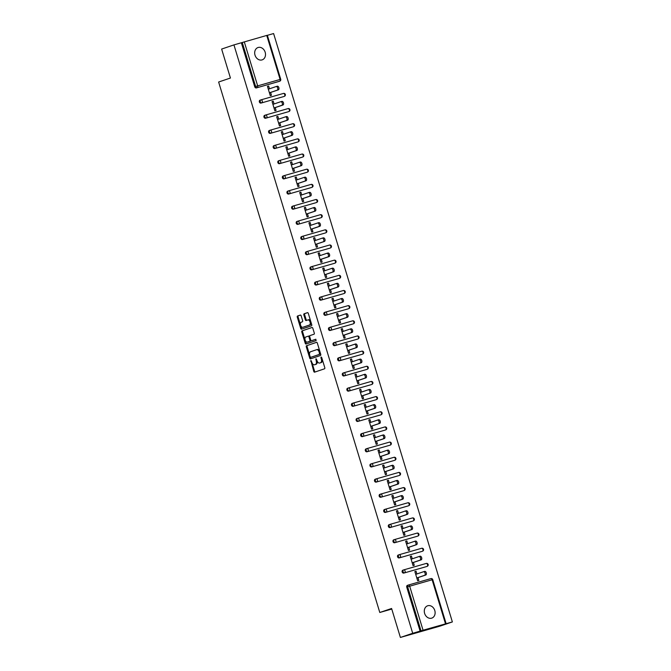 <?xml version="1.0" encoding="UTF-8"?>
<svg xmlns="http://www.w3.org/2000/svg" width="671" height="671" viewBox="0 0 671 671"><rect width="100%" height="100%" fill="white"/><g stroke="black" fill="none" stroke-linecap="round" stroke-linejoin="round"><path stroke-width="1.01" d="M310.866 360.461L313.76 371.39A0.998 0.579 -106 0 0 314.582 372.162A0.998 0.579 -106 0 0 314.598 372.162L324.529 368.798A0.998 0.579 -106 0 0 324.789 367.658L321.711 357.526L321.132 356.98L320.939 357.786L321.342 359.094A3.187 1.862 -106 0 1 320.503 362.743L319.673 363.028A3.187 1.862 -106 0 1 319.622 363.045A3.187 1.862 -106 0 1 316.98 360.57L316.007 358.717L316.209 360.83A3.187 1.862 -106 0 1 315.37 364.479L314.54 364.764A3.187 1.862 -106 0 1 314.489 364.781A3.187 1.862 -106 0 1 311.847 362.306L310.866 360.461M255.014 55.148A6.5 5.276 71.3 0 0 262.176 59.862A6.5 5.276 71.3 0 0 265.171 52.246A6.5 5.276 71.3 0 0 258.008 47.54A6.5 5.276 71.3 0 0 255.014 55.148M424.626 613.403A6.5 5.276 71.3 0 0 431.788 618.117A6.5 5.276 71.3 0 0 434.783 610.501A6.5 5.276 71.3 0 0 427.62 605.796A6.5 5.276 71.3 0 0 424.626 613.403M301.17 315.84A0.998 0.579 -106 0 0 300.348 315.068A0.998 0.579 -106 0 0 300.331 315.076L297.547 316.016A0.998 0.579 -106 0 0 297.278 317.157L300.7 328.421A0.998 0.579 -106 0 0 301.531 329.193A0.998 0.579 -106 0 0 301.547 329.184L311.47 325.821A0.998 0.579 -106 0 0 311.738 324.68L308.316 313.424A0.998 0.579 -106 0 0 307.486 312.652L304.106 313.793A0.998 0.579 -106 0 0 303.846 314.934L305.313 319.757A0.998 0.579 -106 0 0 306.135 320.528L307.821 319.958A2.667 1.56 -106 0 1 307.863 319.941A2.667 1.56 -106 0 1 310.077 322.046A2.667 1.56 -106 0 1 309.373 325.058L302.831 327.272A2.667 1.56 -106 0 1 302.789 327.289A2.667 1.56 -106 0 1 300.574 325.183A2.667 1.56 -106 0 1 301.279 322.172L302.369 321.803A0.998 0.579 -106 0 0 302.638 320.663L301.17 315.84M445.502 623.804L432.124 579.778L409.679 586.202L423.057 630.228L452.371 621.933L440.059 626.102L400.394 637.45L391.596 608.488L379.794 612.48L218.629 82.021L230.43 78.029L221.631 49.067L233.944 44.898L412.707 633.281L421.019 630.857L407.649 586.831L406.743 587.133L420.121 631.159M400.394 637.45L412.707 633.281M306.555 345.691A0.998 0.579 -106 0 0 306.295 346.832L309.717 358.088A0.998 0.579 -106 0 0 310.539 358.859L320.486 355.487A0.998 0.579 -106 0 0 320.746 354.347L317.324 343.091A0.998 0.579 -106 0 0 316.502 342.319L307.352 345.464A0.998 0.579 -106 0 0 307.092 346.605L309.666 355.068M312.149 327.473L302.847 330.627A0.998 0.579 -106 0 0 302.579 331.768L306.001 343.024L305.213 343.25L301.791 331.994A0.998 0.579 -106 0 1 302.051 330.853L311.981 327.49A0.998 0.579 -106 0 1 311.998 327.49L311.981 327.49M315.882 339.258L312.342 340.457A0.998 0.579 -106 0 1 312.325 340.465A0.998 0.579 -106 0 0 312.325 340.465L311.529 340.692A0.998 0.579 -106 0 1 310.707 339.92L309.734 336.725A0.998 0.579 -106 0 1 309.994 335.584L314.02 334.217A0.998 0.579 -106 0 0 314.288 333.076L312.82 328.262A0.998 0.579 -106 0 0 311.998 327.49M311.529 340.692A0.998 0.579 -106 0 0 311.545 340.683L315.739 339.266L316.142 340.6L306.051 344.022A0.998 0.579 -106 0 1 306.035 344.022A0.998 0.579 -106 0 1 305.213 343.25M379.794 612.48L391.772 609.058M423.057 630.228L421.019 630.857M233.944 44.898L267.352 35.261L280.73 79.295L280.117 79.446L266.739 35.42M267.377 35.328L273.6 33.55L452.371 621.933M417.999 577.63L418.855 580.449L417.664 580.784L414.863 571.558L416.054 571.214L414.879 571.608M416.892 573.973L416.054 571.214M278.91 81.468A1.527 1.241 -108.7 0 1 278.817 81.493L256.364 87.918A1.527 1.241 -108.7 0 1 254.737 86.802L255.634 86.5L242.256 42.474M241.359 42.776L254.737 86.802M406.743 587.133A1.527 1.241 -108.7 0 1 407.49 585.338L408.303 585.062M283.514 96.624A1.527 1.241 -108.7 0 1 283.422 96.658L260.977 103.082A1.527 1.241 -108.7 0 1 260.088 100.164L260.893 99.895M288.119 111.789A1.527 1.241 -108.7 0 1 288.027 111.822L265.582 118.247A1.527 1.241 -108.7 0 1 264.693 115.328L265.506 115.051M292.724 126.953A1.527 1.241 -108.7 0 1 292.64 126.978L270.187 133.403A1.527 1.241 -108.7 0 1 269.297 130.493L270.111 130.216M297.337 142.109A1.527 1.241 -108.7 0 1 297.245 142.143L274.791 148.568A1.527 1.241 -108.7 0 1 273.911 145.649L274.716 145.381M301.942 157.274A1.527 1.241 -108.7 0 1 301.849 157.308L279.396 163.724A1.527 1.241 -108.7 0 1 278.515 160.814L279.321 160.537M306.546 172.439A1.527 1.241 -108.7 0 1 306.454 172.464L284.009 178.889A1.527 1.241 -108.7 0 1 283.12 175.97L283.925 175.701M311.151 187.595A1.527 1.241 -108.7 0 1 311.059 187.628L288.614 194.053A1.527 1.241 -108.7 0 1 287.725 191.134L288.538 190.858M315.756 202.759A1.527 1.241 -108.7 0 1 315.672 202.793L293.219 209.209A1.527 1.241 -108.7 0 1 292.33 206.299L293.143 206.022M320.369 217.924A1.527 1.241 -108.7 0 1 320.277 217.949L297.823 224.374A1.527 1.241 -108.7 0 1 296.943 221.455L297.748 221.187M324.974 233.08A1.527 1.241 -108.7 0 1 324.881 233.114L302.428 239.539A1.527 1.241 -108.7 0 1 301.547 236.62L302.353 236.343M329.578 248.245A1.527 1.241 -108.7 0 1 329.486 248.27L307.041 254.695A1.527 1.241 -108.7 0 1 306.152 251.784L306.957 251.508M334.183 263.401A1.527 1.241 -108.7 0 1 334.091 263.435L311.646 269.859A1.527 1.241 -108.7 0 1 310.757 266.941L311.57 266.672M338.788 278.566A1.527 1.241 -108.7 0 1 338.704 278.599L316.251 285.024A1.527 1.241 -108.7 0 1 315.362 282.105L316.175 281.828M343.401 293.73A1.527 1.241 -108.7 0 1 343.309 293.755L320.855 300.18A1.527 1.241 -108.7 0 1 319.975 297.27L320.78 296.993M348.006 308.886A1.527 1.241 -108.7 0 1 347.913 308.92L325.46 315.345A1.527 1.241 -108.7 0 1 324.579 312.426L325.385 312.158M352.611 324.051A1.527 1.241 -108.7 0 1 352.518 324.085L330.073 330.501A1.527 1.241 -108.7 0 1 329.184 327.591L329.989 327.314M357.215 339.216A1.527 1.241 -108.7 0 1 357.123 339.241L334.678 345.666A1.527 1.241 -108.7 0 1 333.789 342.747L334.603 342.478M361.82 354.372A1.527 1.241 -108.7 0 1 361.736 354.405L339.283 360.83A1.527 1.241 -108.7 0 1 338.394 357.911L339.207 357.635M366.433 369.536A1.527 1.241 -108.7 0 1 366.341 369.57L343.887 375.986A1.527 1.241 -108.7 0 1 343.007 373.076L343.812 372.799M371.038 384.701A1.527 1.241 -108.7 0 1 370.946 384.726L348.492 391.151A1.527 1.241 -108.7 0 1 347.612 388.232L348.417 387.964M375.643 399.857A1.527 1.241 -108.7 0 1 375.55 399.891L353.105 406.316A1.527 1.241 -108.7 0 1 352.216 403.397L353.021 403.12M380.247 415.022A1.527 1.241 -108.7 0 1 380.155 415.047L357.71 421.472A1.527 1.241 -108.7 0 1 356.821 418.561L357.635 418.285M384.852 430.178A1.527 1.241 -108.7 0 1 384.768 430.212L362.315 436.636A1.527 1.241 -108.7 0 1 361.426 433.718L362.239 433.449M389.465 445.343A1.527 1.241 -108.7 0 1 389.373 445.376L366.92 451.801A1.527 1.241 -108.7 0 1 366.039 448.882L366.844 448.605M394.07 460.507A1.527 1.241 -108.7 0 1 393.978 460.532L371.524 466.957A1.527 1.241 -108.7 0 1 370.644 464.047L371.449 463.77M398.675 475.664A1.527 1.241 -108.7 0 1 398.582 475.697L376.137 482.122A1.527 1.241 -108.7 0 1 375.248 479.203L376.054 478.935M403.279 490.828A1.527 1.241 -108.7 0 1 403.187 490.862L380.742 497.278A1.527 1.241 -108.7 0 1 379.853 494.368L380.667 494.091M407.884 505.993A1.527 1.241 -108.7 0 1 407.8 506.018L385.347 512.443A1.527 1.241 -108.7 0 1 384.458 509.524L385.271 509.255M412.497 521.149A1.527 1.241 -108.7 0 1 412.405 521.182L389.952 527.607A1.527 1.241 -108.7 0 1 389.071 524.688L389.876 524.412M417.102 536.314A1.527 1.241 -108.7 0 1 417.01 536.347L394.556 542.764A1.527 1.241 -108.7 0 1 393.676 539.853L394.481 539.576M421.707 551.478A1.527 1.241 -108.7 0 1 421.614 551.503L399.17 557.928A1.527 1.241 -108.7 0 1 398.28 555.009L399.086 554.741M426.311 566.634A1.527 1.241 -108.7 0 1 426.219 566.668L403.774 573.093A1.527 1.241 -108.7 0 1 402.885 570.174L403.699 569.897M412.279 558.817L411.44 556.049L410.258 556.393L413.059 565.628L414.25 565.284L413.395 562.466M407.674 543.653L406.836 540.893L405.645 541.229L408.454 550.463L409.645 550.128L408.79 547.31M403.07 528.488L402.231 525.728L401.04 526.072L403.85 535.307L405.032 534.963L404.177 532.145M398.465 513.332L397.626 510.564L396.435 510.908L399.237 520.142L400.428 519.799L399.572 516.98M393.86 498.167L393.021 495.408L391.83 495.743L394.632 504.978L395.823 504.642L394.967 501.824M389.247 483.011L388.408 480.243L387.226 480.587L390.027 489.822L391.218 489.478L390.363 486.66M384.642 467.846L383.804 465.087L382.613 465.422L385.422 474.657L386.613 474.313L385.758 471.495M380.038 452.682L379.199 449.922L378.008 450.266L380.818 459.492L382 459.157L381.145 456.339M375.433 437.526L374.594 434.758L373.403 435.102L376.205 444.336L377.396 443.992L376.54 441.174M370.828 422.361L369.989 419.601L368.798 419.937L371.6 429.172L372.791 428.828L371.935 426.01M366.215 407.196L365.376 404.437L364.194 404.781L366.995 414.007L368.186 413.671L367.331 410.853M361.61 392.04L360.772 389.272L359.581 389.616L362.39 398.851L363.581 398.507L362.726 395.689M357.006 376.876L356.167 374.116L354.976 374.452L357.786 383.686L358.968 383.351L358.113 380.532M352.401 361.711L351.562 358.951L350.371 359.295L353.172 368.53L354.363 368.186L353.508 365.368M347.796 346.555L346.957 343.795L345.766 344.131L348.568 353.365L349.759 353.021L348.903 350.203M343.183 331.39L342.344 328.631L341.162 328.966L343.963 338.201L345.154 337.865L344.298 335.047M338.578 316.234L337.739 313.466L336.548 313.81L339.358 323.045L340.549 322.701L339.694 319.882M333.973 301.069L333.135 298.31L331.944 298.645L334.754 307.88L335.936 307.536L335.081 304.718M329.369 285.905L328.53 283.145L327.339 283.489L330.14 292.715L331.331 292.38L330.476 289.562M324.764 270.749L323.925 267.981L322.734 268.325L325.536 277.559L326.727 277.215L325.871 274.397M320.151 255.584L319.312 252.824L318.129 253.16L320.931 262.395L322.122 262.051L321.266 259.232M315.546 240.419L314.707 237.66L313.516 238.004L316.326 247.23L317.517 246.894L316.662 244.076M310.941 225.263L310.103 222.495L308.912 222.839L311.721 232.074L312.904 231.73L312.049 228.912M306.337 210.098L305.498 207.339L304.307 207.674L307.108 216.909L308.299 216.574L307.444 213.755M301.732 194.934L300.893 192.174L299.702 192.518L302.504 201.753L303.695 201.409L302.839 198.591M297.119 179.778L296.28 177.018L295.089 177.354L297.899 186.588L299.09 186.244L298.234 183.426M292.514 164.613L291.675 161.854L290.484 162.189L293.294 171.424L294.485 171.088L293.63 168.27M287.909 149.457L287.071 146.689L285.88 147.033L288.689 156.268L289.872 155.924L289.016 153.105M283.305 134.292L282.466 131.533L281.275 131.868L284.076 141.103L285.267 140.759L284.412 137.941M278.7 119.128L277.861 116.368L276.67 116.712L279.471 125.938L280.663 125.603L279.807 122.785M274.087 103.971L273.248 101.204L272.057 101.547L274.867 110.782L276.058 110.438L275.202 107.62M269.482 88.807L268.643 86.047L267.452 86.383L270.262 95.617L271.453 95.282L270.598 92.455M411.44 556.049L410.275 556.452M406.836 540.893L405.661 541.287M402.231 525.728L401.057 526.123M397.626 510.564L396.452 510.967M393.021 495.408L391.847 495.802M388.408 480.243L387.242 480.646M383.804 465.087L382.629 465.481M379.199 449.922L378.025 450.316M374.594 434.758L373.42 435.16M369.989 419.601L368.815 419.996M365.376 404.437L364.21 404.831M360.772 389.272L359.597 389.675M356.167 374.116L354.993 374.51M351.562 358.951L350.388 359.346M346.957 343.795L345.783 344.189M342.344 328.631L341.178 329.025M337.739 313.466L336.565 313.869M333.135 298.31L331.96 298.704M328.53 283.145L327.356 283.539M323.925 267.981L322.751 268.383M319.312 252.824L318.146 253.219M314.707 237.66L313.533 238.054M310.103 222.495L308.928 222.898M305.498 207.339L304.324 207.733M300.893 192.174L299.719 192.569M296.28 177.018L295.114 177.412M291.675 161.854L290.501 162.248M287.071 146.689L285.896 147.092M282.466 131.533L281.292 131.927M277.861 116.368L276.687 116.762M273.248 101.204L272.082 101.606M268.643 86.047L267.469 86.442M315.236 364.563A3.187 1.862 -106 0 0 315.286 364.554A3.187 1.862 -106 0 0 315.336 364.538L314.54 364.764M317.056 360.813A3.187 1.862 -106 0 1 316.167 364.252L315.336 364.538M320.369 362.826A3.187 1.862 -106 0 0 320.419 362.818A3.187 1.862 -106 0 0 320.47 362.801L319.673 363.028M322.214 359.186A3.187 1.862 -106 0 1 321.292 362.516L320.47 362.801M311.956 362.617L314.556 371.164A0.998 0.579 -106 0 0 315.227 371.952M316.653 342.311L307.352 345.464M310.22 356.922L310.505 357.861A0.998 0.579 -106 0 0 311.185 358.641M310.17 356.771L310.757 357.316L319.471 354.363L319.237 352.183A3.187 1.862 -106 0 0 316.595 349.708A3.187 1.862 -106 0 0 316.544 349.725L310.589 351.738A3.187 1.862 -106 0 0 309.75 355.395L310.17 356.771M311.529 357.089L320.268 354.137L320.486 353.483M319.924 351.638A3.187 1.862 -106 0 0 317.391 349.482A3.187 1.862 -106 0 0 317.341 349.499L316.645 349.692M305.817 336.993A2.667 1.56 -106 0 0 305.104 340.012A2.667 1.56 -106 0 0 307.326 342.109A2.667 1.56 -106 0 0 307.368 342.101L309.675 341.321A0.998 0.579 -106 0 0 309.935 340.18L308.962 336.985A0.998 0.579 -106 0 0 308.14 336.213A0.998 0.579 -106 0 0 308.123 336.213L305.817 336.993M308.081 341.9A2.667 1.56 -106 0 0 308.123 341.883A2.667 1.56 -106 0 0 308.165 341.875L307.368 342.101M310.757 340.054A0.998 0.579 -106 0 1 310.463 341.094L308.165 341.875M309.708 336.616A0.998 0.579 -106 0 0 308.928 335.986A0.998 0.579 -106 0 0 308.912 335.986L308.928 335.986M306.001 343.024A0.998 0.579 -106 0 0 306.681 343.804M303.544 327.071A2.667 1.56 -106 0 0 303.586 327.062A2.667 1.56 -106 0 0 303.627 327.045L302.831 327.272M310.941 322.072A2.667 1.56 -106 0 1 310.161 324.831L303.627 327.045M310.765 321.493A2.667 1.56 -106 0 0 308.652 319.715A2.667 1.56 -106 0 0 308.61 319.731L307.905 319.933M307.637 312.644L304.902 313.567A0.998 0.579 -106 0 0 304.642 314.707L306.102 319.53A0.998 0.579 -106 0 0 306.781 320.31M300.683 325.51L301.497 328.186A0.998 0.579 -106 0 0 302.168 328.975M300.491 315.06L298.335 315.789A0.998 0.579 -106 0 0 298.075 316.93L300.507 324.932M423.56 571.717L424.693 571.398A1.879 1.099 74 0 1 424.718 571.39A1.879 1.099 74 0 1 426.286 572.866A1.879 1.099 74 0 1 425.783 574.997L416.825 578.025M425.783 574.997L424.592 575.332A1.879 1.099 -106 0 0 425.095 573.21A1.879 1.099 -106 0 0 423.527 571.726A1.879 1.099 -106 0 0 423.502 571.734L415.718 574.376M424.592 575.332L416.808 577.966M418.956 556.561L420.088 556.234A1.879 1.099 74 0 1 420.113 556.225A1.879 1.099 74 0 1 421.673 557.71A1.879 1.099 74 0 1 421.178 559.832L412.22 562.868M421.178 559.832L419.987 560.176A1.879 1.099 -106 0 0 420.491 558.046A1.879 1.099 -106 0 0 418.922 556.569A1.879 1.099 -106 0 0 418.897 556.578L411.113 559.211M419.987 560.176L412.204 562.81M414.342 541.396L415.475 541.078A1.879 1.099 74 0 1 415.508 541.061A1.879 1.099 74 0 1 417.068 542.545A1.879 1.099 74 0 1 416.574 544.667L407.616 547.704M416.574 544.667L415.383 545.011A1.879 1.099 -106 0 0 415.877 542.889A1.879 1.099 -106 0 0 414.317 541.405A1.879 1.099 -106 0 0 414.284 541.413L406.5 544.047M415.383 545.011L407.599 547.645M411.96 529.511L410.769 529.847A1.879 1.099 -106 0 0 411.273 527.725A1.879 1.099 -106 0 0 409.713 526.24L410.87 525.913A1.879 1.099 74 0 1 410.904 525.905A1.879 1.099 74 0 1 412.464 527.381A1.879 1.099 74 0 1 411.96 529.511L403.011 532.539M410.904 525.905L409.713 526.24A1.879 1.099 -106 0 0 409.679 526.257L401.895 528.891M410.769 529.847L402.986 532.48M407.356 514.347L406.165 514.691A1.879 1.099 -106 0 0 406.668 512.56A1.879 1.099 -106 0 0 405.108 511.084L406.265 510.748A1.879 1.099 74 0 1 406.29 510.74A1.879 1.099 74 0 1 407.859 512.225A1.879 1.099 74 0 1 407.356 514.347L398.398 517.383M406.29 510.74L405.108 511.084A1.879 1.099 -106 0 0 405.074 511.092L397.291 513.726M406.165 514.691L398.381 517.324M400.528 495.911L401.661 495.592A1.879 1.099 74 0 1 401.686 495.584A1.879 1.099 74 0 1 403.254 497.06A1.879 1.099 74 0 1 402.751 499.182L393.793 502.218M402.751 499.182L401.56 499.526A1.879 1.099 -106 0 0 402.063 497.404A1.879 1.099 -106 0 0 400.495 495.919A1.879 1.099 -106 0 0 400.47 495.928L392.686 498.561M401.56 499.526L393.776 502.16M395.924 480.755L397.047 480.428A1.879 1.099 74 0 1 397.081 480.419A1.879 1.099 74 0 1 398.641 481.895A1.879 1.099 74 0 1 398.146 484.026L389.188 487.054M398.146 484.026L396.955 484.361A1.879 1.099 -106 0 0 397.458 482.239A1.879 1.099 -106 0 0 395.89 480.763A1.879 1.099 -106 0 0 395.865 480.772L388.081 483.405M396.955 484.361L389.172 487.003M391.31 465.59L392.443 465.263A1.879 1.099 74 0 1 392.476 465.255A1.879 1.099 74 0 1 394.036 466.739A1.879 1.099 74 0 1 393.541 468.861L384.584 471.898M393.541 468.861L392.35 469.205A1.879 1.099 -106 0 0 392.845 467.075A1.879 1.099 -106 0 0 391.285 465.599A1.879 1.099 -106 0 0 391.252 465.607L383.468 468.241M392.35 469.205L384.567 471.839M386.706 450.426L387.838 450.107A1.879 1.099 74 0 1 387.872 450.098A1.879 1.099 74 0 1 389.432 451.575A1.879 1.099 74 0 1 388.928 453.697L379.979 456.733M388.928 453.697L387.737 454.041A1.879 1.099 -106 0 0 388.241 451.918A1.879 1.099 -106 0 0 386.681 450.434A1.879 1.099 -106 0 0 386.647 450.442L378.863 453.084M387.737 454.041L379.954 456.674M384.324 438.54L383.133 438.876A1.879 1.099 -106 0 0 383.636 436.754A1.879 1.099 -106 0 0 382.076 435.278L383.233 434.942A1.879 1.099 74 0 1 383.258 434.934A1.879 1.099 74 0 1 384.827 436.418A1.879 1.099 74 0 1 384.324 438.54L375.366 441.568M383.258 434.934L382.076 435.278A1.879 1.099 -106 0 0 382.042 435.286L374.259 437.92M383.133 438.876L375.349 441.518M377.496 420.105L378.629 419.778A1.879 1.099 74 0 1 378.654 419.769A1.879 1.099 74 0 1 380.222 421.254A1.879 1.099 74 0 1 379.719 423.376L370.761 426.412M379.719 423.376L378.528 423.72A1.879 1.099 -106 0 0 379.031 421.589A1.879 1.099 -106 0 0 377.463 420.113A1.879 1.099 -106 0 0 377.438 420.121L369.654 422.755M378.528 423.72L370.744 426.353M372.891 404.94L374.015 404.621A1.879 1.099 74 0 1 374.049 404.613A1.879 1.099 74 0 1 375.609 406.089A1.879 1.099 74 0 1 375.114 408.22L366.156 411.248M375.114 408.22L373.923 408.555A1.879 1.099 -106 0 0 374.426 406.433A1.879 1.099 -106 0 0 372.858 404.949A1.879 1.099 -106 0 0 372.833 404.957L365.049 407.599M373.923 408.555L366.14 411.189M368.278 389.784L369.411 389.457A1.879 1.099 74 0 1 369.444 389.448A1.879 1.099 74 0 1 371.004 390.933A1.879 1.099 74 0 1 370.509 393.055L361.552 396.091M370.509 393.055L369.318 393.399A1.879 1.099 -106 0 0 369.813 391.268A1.879 1.099 -106 0 0 368.253 389.792A1.879 1.099 -106 0 0 368.22 389.801L360.436 392.434M369.318 393.399L361.535 396.033M363.674 374.619L364.806 374.301A1.879 1.099 74 0 1 364.839 374.284A1.879 1.099 74 0 1 366.4 375.768A1.879 1.099 74 0 1 365.896 377.89L356.947 380.927M365.896 377.89L364.705 378.234A1.879 1.099 -106 0 0 365.209 376.112A1.879 1.099 -106 0 0 363.648 374.628A1.879 1.099 -106 0 0 363.615 374.636L355.831 377.27M364.705 378.234L356.922 380.868M359.069 359.463L360.201 359.136A1.879 1.099 74 0 1 360.226 359.128A1.879 1.099 74 0 1 361.795 360.604A1.879 1.099 74 0 1 361.292 362.734L352.334 365.762M361.292 362.734L360.101 363.07A1.879 1.099 -106 0 0 360.604 360.948A1.879 1.099 -106 0 0 359.044 359.463A1.879 1.099 -106 0 0 359.01 359.48L351.227 362.114M360.101 363.07L352.317 365.703M354.464 344.298L355.596 343.971A1.879 1.099 74 0 1 355.622 343.963A1.879 1.099 74 0 1 357.19 345.448A1.879 1.099 74 0 1 356.687 347.57L347.729 350.606M356.687 347.57L355.496 347.913A1.879 1.099 -106 0 0 355.999 345.783A1.879 1.099 -106 0 0 354.431 344.307A1.879 1.099 -106 0 0 354.405 344.315L346.622 346.949M355.496 347.913L347.712 350.547M352.082 332.405L350.891 332.749A1.879 1.099 -106 0 0 351.394 330.627A1.879 1.099 -106 0 0 349.826 329.142L350.983 328.815A1.879 1.099 74 0 1 351.017 328.807A1.879 1.099 74 0 1 352.577 330.283A1.879 1.099 74 0 1 352.082 332.405L343.124 335.441M351.017 328.807L349.826 329.142A1.879 1.099 -106 0 0 349.801 329.151L342.017 331.784M350.891 332.749L343.107 335.383M347.477 317.249L346.286 317.584A1.879 1.099 -106 0 0 346.781 315.462A1.879 1.099 -106 0 0 345.221 313.986L346.379 313.651A1.879 1.099 74 0 1 346.412 313.642A1.879 1.099 74 0 1 347.972 315.118A1.879 1.099 74 0 1 347.477 317.249L338.519 320.277M346.412 313.642L345.221 313.986A1.879 1.099 -106 0 0 345.188 313.994L337.404 316.628M346.286 317.584L338.503 320.226M340.642 298.813L341.774 298.486A1.879 1.099 74 0 1 341.807 298.478A1.879 1.099 74 0 1 343.367 299.962A1.879 1.099 74 0 1 342.864 302.084L333.915 305.12M342.864 302.084L341.673 302.428A1.879 1.099 -106 0 0 342.176 300.298A1.879 1.099 -106 0 0 340.616 298.821A1.879 1.099 -106 0 0 340.583 298.83L332.799 301.464M341.673 302.428L333.89 305.062M336.037 283.648L337.169 283.33A1.879 1.099 74 0 1 337.194 283.321A1.879 1.099 74 0 1 338.763 284.798A1.879 1.099 74 0 1 338.259 286.92L329.302 289.956M338.259 286.92L337.068 287.263A1.879 1.099 -106 0 0 337.572 285.141A1.879 1.099 -106 0 0 336.003 283.657A1.879 1.099 -106 0 0 335.978 283.665L328.194 286.307M337.068 287.263L329.285 289.897M331.432 268.492L332.564 268.165A1.879 1.099 74 0 1 332.59 268.157A1.879 1.099 74 0 1 334.158 269.641A1.879 1.099 74 0 1 333.655 271.763L324.697 274.791M333.655 271.763L332.464 272.099A1.879 1.099 -106 0 0 332.967 269.977A1.879 1.099 -106 0 0 331.399 268.501A1.879 1.099 -106 0 0 331.373 268.509L323.59 271.143M332.464 272.099L324.68 274.741M326.827 253.328L327.951 253.001A1.879 1.099 74 0 1 327.985 252.992A1.879 1.099 74 0 1 329.545 254.477A1.879 1.099 74 0 1 329.05 256.599L320.092 259.635M329.05 256.599L327.859 256.943A1.879 1.099 -106 0 0 328.362 254.812A1.879 1.099 -106 0 0 326.794 253.336A1.879 1.099 -106 0 0 326.769 253.344L318.985 255.978M327.859 256.943L320.075 259.576M324.445 241.443L323.254 241.778A1.879 1.099 -106 0 0 323.749 239.656A1.879 1.099 -106 0 0 322.189 238.171L323.347 237.844A1.879 1.099 74 0 1 323.38 237.836A1.879 1.099 74 0 1 324.94 239.312A1.879 1.099 74 0 1 324.445 241.443L315.487 244.47M323.38 237.836L322.189 238.171A1.879 1.099 -106 0 0 322.155 238.18L314.372 240.822M323.254 241.778L315.471 244.412M319.832 226.278L318.641 226.622A1.879 1.099 -106 0 0 319.144 224.491A1.879 1.099 -106 0 0 317.584 223.015L318.742 222.68A1.879 1.099 74 0 1 318.775 222.671A1.879 1.099 74 0 1 320.335 224.156A1.879 1.099 74 0 1 319.832 226.278L310.883 229.314M318.775 222.671L317.584 223.015A1.879 1.099 -106 0 0 317.551 223.024L309.767 225.657M318.641 226.622L310.858 229.256M313.005 207.842L314.137 207.524A1.879 1.099 74 0 1 314.162 207.507A1.879 1.099 74 0 1 315.731 208.991A1.879 1.099 74 0 1 315.227 211.113L306.27 214.15M315.227 211.113L314.036 211.457A1.879 1.099 -106 0 0 314.54 209.335A1.879 1.099 -106 0 0 312.971 207.851A1.879 1.099 -106 0 0 312.946 207.859L305.162 210.493M314.036 211.457L306.253 214.091M308.4 192.686L309.532 192.359A1.879 1.099 74 0 1 309.557 192.351A1.879 1.099 74 0 1 311.126 193.827A1.879 1.099 74 0 1 310.623 195.957L301.665 198.985M310.623 195.957L309.432 196.293A1.879 1.099 -106 0 0 309.935 194.171A1.879 1.099 -106 0 0 308.366 192.686A1.879 1.099 -106 0 0 308.341 192.703L300.558 195.336M309.432 196.293L301.648 198.935M303.795 177.521L304.919 177.194A1.879 1.099 74 0 1 304.953 177.186A1.879 1.099 74 0 1 306.513 178.671A1.879 1.099 74 0 1 306.018 180.793L297.06 183.829M306.018 180.793L304.827 181.136A1.879 1.099 -106 0 0 305.33 179.006A1.879 1.099 -106 0 0 303.762 177.53A1.879 1.099 -106 0 0 303.737 177.538L295.953 180.172M304.827 181.136L297.043 183.77M299.182 162.357L300.314 162.038A1.879 1.099 74 0 1 300.348 162.03A1.879 1.099 74 0 1 301.908 163.506A1.879 1.099 74 0 1 301.413 165.628L292.455 168.664M301.413 165.628L300.222 165.972A1.879 1.099 -106 0 0 300.717 163.85A1.879 1.099 -106 0 0 299.157 162.365A1.879 1.099 -106 0 0 299.123 162.374L291.34 165.007M300.222 165.972L292.439 168.606M296.8 150.472L295.609 150.807A1.879 1.099 -106 0 0 296.112 148.685A1.879 1.099 -106 0 0 294.552 147.209L295.71 146.874A1.879 1.099 74 0 1 295.743 146.865A1.879 1.099 74 0 1 297.303 148.341A1.879 1.099 74 0 1 296.8 150.472L287.851 153.5M295.743 146.865L294.552 147.209A1.879 1.099 -106 0 0 294.519 147.217L286.735 149.851M295.609 150.807L287.825 153.449M289.973 132.036L291.105 131.709A1.879 1.099 74 0 1 291.13 131.701A1.879 1.099 74 0 1 292.699 133.185A1.879 1.099 74 0 1 292.195 135.307L283.237 138.343M292.195 135.307L291.004 135.651A1.879 1.099 -106 0 0 291.508 133.521A1.879 1.099 -106 0 0 289.939 132.044A1.879 1.099 -106 0 0 289.914 132.053L282.13 134.686M291.004 135.651L283.221 138.285M285.368 116.871L286.5 116.553A1.879 1.099 74 0 1 286.525 116.544A1.879 1.099 74 0 1 288.094 118.021A1.879 1.099 74 0 1 287.591 120.151L278.633 123.179M287.591 120.151L286.4 120.486A1.879 1.099 -106 0 0 286.903 118.364A1.879 1.099 -106 0 0 285.334 116.88A1.879 1.099 -106 0 0 285.309 116.888L277.526 119.53M286.4 120.486L278.616 123.12M280.763 101.715L281.887 101.388A1.879 1.099 74 0 1 281.921 101.38A1.879 1.099 74 0 1 283.481 102.864A1.879 1.099 74 0 1 282.986 104.986L274.028 108.014M282.986 104.986L281.795 105.322A1.879 1.099 -106 0 0 282.298 103.2A1.879 1.099 -106 0 0 280.73 101.724A1.879 1.099 -106 0 0 280.704 101.732L272.921 104.366M281.795 105.322L274.011 107.964M276.15 86.551L277.282 86.224A1.879 1.099 74 0 1 277.316 86.215A1.879 1.099 74 0 1 278.876 87.7A1.879 1.099 74 0 1 278.381 89.822L269.423 92.858M278.381 89.822L277.19 90.166A1.879 1.099 -106 0 0 277.685 88.035A1.879 1.099 -106 0 0 276.125 86.559A1.879 1.099 -106 0 0 276.091 86.567L268.308 89.201M277.19 90.166L269.406 92.799M311.461 361.032L310.681 361.258M321.728 357.559L320.939 357.786M316.595 359.295L315.806 359.522M446.123 623.653L432.745 579.627L432.124 579.778A1.527 0.889 -106 0 0 430.866 578.603A1.527 0.889 -106 0 0 430.841 578.612L408.438 585.02A1.527 0.889 -106 0 0 408.396 585.028A1.527 1.241 -108.7 0 0 407.649 586.831L409.679 586.202A1.527 0.889 -106 0 0 408.413 585.02A1.527 1.527 0 0 0 408.345 585.045L407.448 585.347M244.286 41.845L257.664 85.871L280.117 79.446A1.527 0.889 74 0 1 279.715 81.191L256.364 87.918M255.634 86.5L257.664 85.871A1.527 0.889 74 0 1 257.27 87.616A1.527 1.241 71.3 0 1 255.634 86.5M426.219 566.668L403.774 573.093M403.036 571.667A1.527 1.241 71.3 0 0 404.672 572.782A1.527 0.889 74 0 0 405.074 571.038A1.527 0.889 -106 0 0 403.808 569.864L426.236 563.447A1.527 0.889 -106 0 0 426.236 563.447L403.808 569.864A1.527 0.889 -106 0 0 403.783 569.872A1.527 1.241 -108.7 0 0 403.036 571.667M427.519 564.621A1.527 0.889 74 0 1 427.125 566.366A1.527 1.241 -108.7 0 0 427.167 566.349A1.527 1.527 0 0 0 428.14 564.462A1.527 1.527 0 0 0 426.261 563.439A1.527 0.889 -106 0 1 427.519 564.621M421.614 551.503L399.17 557.928M399.228 554.691L421.631 548.282A1.527 0.889 -106 0 0 421.631 548.282L399.203 554.699A1.527 0.889 -106 0 0 399.178 554.707A1.527 1.241 -108.7 0 0 398.431 556.502A1.527 1.241 71.3 0 0 400.067 557.626A1.527 0.889 74 0 0 400.47 555.882A1.527 0.889 -106 0 0 399.203 554.699A1.527 1.527 0 0 0 399.136 554.724L398.238 555.026M417.01 536.347L394.556 542.764M394.623 539.534L417.026 533.126A1.527 0.889 -106 0 0 417.026 533.126L394.598 539.543A1.527 0.889 -106 0 0 394.573 539.543A1.527 1.527 0 0 0 394.531 539.559A1.527 1.241 -108.7 0 1 394.573 539.543A1.527 0.889 -106 0 1 395.856 540.717A1.527 0.889 74 0 1 395.462 542.462A1.527 1.241 71.3 0 1 393.827 541.346A1.527 1.241 -108.7 0 1 394.531 539.559L393.625 539.861M412.405 521.182L389.952 527.607M390.019 524.37L412.413 517.962A1.527 0.889 -106 0 1 412.439 517.953L389.994 524.378A1.527 0.889 -106 0 0 389.968 524.387A1.527 1.527 0 0 0 389.918 524.395A1.527 1.241 -108.7 0 1 389.968 524.387A1.527 0.889 -106 0 1 391.252 525.561A1.527 0.889 74 0 1 390.849 527.297A1.527 1.241 71.3 0 1 389.222 526.181A1.527 1.241 -108.7 0 1 389.918 524.395L389.021 524.705M407.8 506.018L385.347 512.443M385.406 509.214L407.809 502.797A1.527 0.889 -106 0 1 407.834 502.789L385.38 509.214A1.527 0.889 -106 0 0 385.364 509.222A1.527 1.527 0 0 0 385.313 509.239A1.527 1.241 -108.7 0 1 385.364 509.222A1.527 0.889 -106 0 1 386.647 510.396A1.527 0.889 74 0 1 386.244 512.141A1.527 1.241 71.3 0 1 384.617 511.025A1.527 1.241 -108.7 0 1 385.313 509.239L384.416 509.541M403.187 490.862L380.742 497.278M380.801 494.049L403.204 487.641A1.527 0.889 -106 0 1 403.229 487.632L380.776 494.057A1.527 0.889 -106 0 0 380.751 494.066A1.527 1.241 -108.7 0 0 380.004 495.861A1.527 1.241 71.3 0 0 381.64 496.976A1.527 0.889 74 0 0 382.042 495.232A1.527 0.889 -106 0 0 380.776 494.057A1.527 1.527 0 0 0 380.709 494.074L379.811 494.384M398.582 475.697L376.137 482.122M376.196 478.884L398.599 472.476A1.527 0.889 -106 0 0 398.599 472.476L376.171 478.893A1.527 0.889 -106 0 0 376.146 478.901A1.527 1.241 -108.7 0 0 375.399 480.696A1.527 1.241 71.3 0 0 377.035 481.82A1.527 0.889 74 0 0 377.438 480.075A1.527 0.889 -106 0 0 376.171 478.893A1.527 1.527 0 0 0 376.104 478.918L375.206 479.22M393.978 460.532L371.524 466.957M371.591 463.728L393.994 457.312A1.527 0.889 -106 0 0 393.994 457.312L371.566 463.728A1.527 0.889 -106 0 0 371.541 463.736A1.527 1.241 -108.7 0 0 370.795 465.54A1.527 1.241 71.3 0 0 372.43 466.655A1.527 0.889 74 0 0 372.824 464.911A1.527 0.889 -106 0 0 371.566 463.728A1.527 1.527 0 0 0 371.499 463.753L370.593 464.055M389.373 445.376L366.92 451.801M366.987 448.563L389.381 442.155A1.527 0.889 -106 0 0 389.381 442.155L366.962 448.572A1.527 0.889 -106 0 0 366.936 448.58A1.527 1.527 0 0 0 366.886 448.589A1.527 1.241 -108.7 0 1 366.936 448.58A1.527 0.889 -106 0 1 368.22 449.746A1.527 0.889 74 0 1 367.817 451.491A1.527 1.241 71.3 0 1 366.19 450.375A1.527 1.241 -108.7 0 1 366.886 448.589L365.989 448.899M384.768 430.212L362.315 436.636M362.374 433.399L384.777 426.991A1.527 0.889 -106 0 1 384.802 426.982L362.348 433.407A1.527 0.889 -106 0 0 362.332 433.416A1.527 1.527 0 0 0 362.281 433.432A1.527 1.241 -108.7 0 1 362.332 433.416A1.527 0.889 -106 0 1 363.615 434.59A1.527 0.889 74 0 1 363.212 436.335A1.527 1.241 71.3 0 1 361.585 435.211A1.527 1.241 -108.7 0 1 362.281 433.432L361.384 433.734M380.155 415.047L357.71 421.472M357.769 418.243L380.172 411.835A1.527 0.889 -106 0 1 380.197 411.826L357.744 418.243A1.527 0.889 -106 0 0 357.718 418.251A1.527 1.527 0 0 0 357.677 418.268A1.527 1.241 -108.7 0 1 357.718 418.251A1.527 0.889 -106 0 1 359.01 419.425A1.527 0.889 74 0 1 358.608 421.17A1.527 1.241 71.3 0 1 356.972 420.054A1.527 1.241 -108.7 0 1 357.677 418.268L356.779 418.57M375.55 399.891L353.105 406.316M353.164 403.078L375.567 396.67A1.527 0.889 -106 0 1 375.592 396.662L353.139 403.086A1.527 0.889 -106 0 0 353.114 403.095A1.527 1.241 -108.7 0 0 352.367 404.89A1.527 1.241 71.3 0 0 354.003 406.005A1.527 0.889 74 0 0 354.405 404.261A1.527 0.889 -106 0 0 353.139 403.086A1.527 1.527 0 0 0 353.072 403.103L352.174 403.414M370.946 384.726L348.492 391.151M348.559 387.913L370.962 381.505A1.527 0.889 -106 0 0 370.962 381.505L348.534 387.922A1.527 0.889 -106 0 0 348.509 387.93A1.527 1.241 -108.7 0 0 347.763 389.725A1.527 1.241 71.3 0 0 349.398 390.849A1.527 0.889 74 0 0 349.792 389.105A1.527 0.889 -106 0 0 348.534 387.922A1.527 1.527 0 0 0 348.467 387.947L347.561 388.249M366.341 369.57L343.887 375.986M343.955 372.757L366.349 366.349A1.527 0.889 -106 0 1 366.374 366.341L343.929 372.766A1.527 0.889 -106 0 0 343.904 372.766A1.527 1.241 -108.7 0 0 343.158 374.569A1.527 1.241 71.3 0 0 344.785 375.685A1.527 0.889 74 0 0 345.188 373.94A1.527 0.889 -106 0 0 343.929 372.766A1.527 1.527 0 0 0 343.854 372.782L342.956 373.084M361.736 354.405L339.283 360.83M339.341 357.593L361.744 351.185A1.527 0.889 -106 0 0 361.744 351.185L339.316 357.601A1.527 0.889 -106 0 0 339.3 357.609A1.527 1.527 0 0 0 339.249 357.618A1.527 1.241 -108.7 0 1 339.3 357.609A1.527 0.889 -106 0 1 340.583 358.784A1.527 0.889 74 0 1 340.18 360.52A1.527 1.241 71.3 0 1 338.553 359.404A1.527 1.241 -108.7 0 1 339.249 357.618L338.352 357.928M357.123 339.241L334.678 345.666M334.737 342.436L357.14 336.02A1.527 0.889 -106 0 1 357.165 336.02L334.712 342.436A1.527 0.889 -106 0 0 334.686 342.445A1.527 1.241 -108.7 0 0 333.94 344.248A1.527 1.241 71.3 0 0 335.575 345.364A1.527 0.889 74 0 0 335.978 343.619A1.527 0.889 -106 0 0 334.712 342.436A1.527 1.527 0 0 0 334.644 342.462L333.747 342.764M352.518 324.085L330.073 330.501M330.132 327.272L352.535 320.864A1.527 0.889 -106 0 1 352.56 320.855L330.107 327.28A1.527 0.889 -106 0 0 330.082 327.289A1.527 1.527 0 0 0 330.04 327.297A1.527 1.241 -108.7 0 1 330.082 327.289A1.527 0.889 -106 0 1 331.373 328.454A1.527 0.889 74 0 1 330.971 330.199A1.527 1.241 71.3 0 1 329.335 329.084A1.527 1.241 -108.7 0 1 330.04 327.297L329.142 327.607M347.913 308.92L325.46 315.345M325.527 312.107L347.93 305.699A1.527 0.889 -106 0 1 347.947 305.691L325.502 312.116A1.527 0.889 -106 0 0 325.477 312.124A1.527 1.241 -108.7 0 0 324.73 313.919A1.527 1.241 71.3 0 0 326.366 315.043A1.527 0.889 74 0 0 326.76 313.298A1.527 0.889 -106 0 0 325.502 312.116A1.527 1.527 0 0 0 325.435 312.141L324.529 312.443M343.309 293.755L320.855 300.18M320.914 296.951L343.317 290.535A1.527 0.889 -106 0 1 343.342 290.535L320.897 296.951A1.527 0.889 -106 0 0 320.872 296.959A1.527 1.241 -108.7 0 0 320.126 298.763A1.527 1.241 71.3 0 0 321.753 299.878A1.527 0.889 74 0 0 322.155 298.134A1.527 0.889 -106 0 0 320.897 296.951A1.527 1.527 0 0 0 320.822 296.976L319.924 297.278M338.704 278.599L316.251 285.024M316.309 281.786L338.712 275.378A1.527 0.889 -106 0 0 338.712 275.378L316.284 281.795A1.527 0.889 -106 0 0 316.267 281.803A1.527 1.241 -108.7 0 0 315.521 283.598A1.527 1.241 71.3 0 0 317.148 284.714A1.527 0.889 74 0 0 317.551 282.969A1.527 0.889 -106 0 0 316.284 281.795A1.527 1.527 0 0 0 316.217 281.812L315.32 282.122M334.091 263.435L311.646 269.859M311.705 266.622L334.108 260.214A1.527 0.889 -106 0 0 334.108 260.214L311.68 266.63A1.527 0.889 -106 0 0 311.654 266.639A1.527 1.241 -108.7 0 0 310.908 268.434A1.527 1.241 71.3 0 0 312.543 269.557A1.527 0.889 74 0 0 312.946 267.813A1.527 0.889 -106 0 0 311.68 266.63A1.527 1.527 0 0 0 311.612 266.655L310.715 266.957M329.486 248.27L307.041 254.695M307.1 251.466L329.503 245.058A1.527 0.889 -106 0 1 329.528 245.049L307.075 251.466A1.527 0.889 -106 0 0 307.05 251.474A1.527 1.527 0 0 0 307.008 251.491A1.527 1.241 -108.7 0 1 307.05 251.474A1.527 0.889 -106 0 1 308.341 252.648A1.527 0.889 74 0 1 307.939 254.393A1.527 1.241 71.3 0 1 306.303 253.277A1.527 1.241 -108.7 0 1 307.008 251.491L306.11 251.793M324.881 233.114L302.428 239.539M302.495 236.301L324.898 229.893A1.527 0.889 -106 0 1 324.915 229.885L302.47 236.309A1.527 0.889 -106 0 0 302.445 236.318A1.527 1.527 0 0 0 302.403 236.326A1.527 1.241 -108.7 0 1 302.445 236.318A1.527 0.889 -106 0 1 303.728 237.484A1.527 0.889 74 0 1 303.334 239.228A1.527 1.241 71.3 0 1 301.698 238.113A1.527 1.241 -108.7 0 1 302.403 236.326L301.497 236.637M320.277 217.949L297.823 224.374M297.882 221.136L320.285 214.728A1.527 0.889 -106 0 1 320.31 214.72L297.865 221.145A1.527 0.889 -106 0 0 297.84 221.153A1.527 1.241 -108.7 0 0 297.094 222.948A1.527 1.241 71.3 0 0 298.721 224.072A1.527 0.889 74 0 0 299.123 222.327A1.527 0.889 -106 0 0 297.865 221.145A1.527 1.527 0 0 0 297.79 221.17L296.892 221.472M315.672 202.793L293.219 209.209M293.277 205.98L315.68 199.572A1.527 0.889 -106 0 1 315.705 199.564L293.252 205.989A1.527 0.889 -106 0 0 293.235 205.989A1.527 1.241 -108.7 0 0 292.489 207.792A1.527 1.241 71.3 0 0 294.116 208.907A1.527 0.889 74 0 0 294.519 207.163A1.527 0.889 -106 0 0 293.252 205.989A1.527 1.527 0 0 0 293.185 206.005L292.288 206.307M311.059 187.628L288.614 194.053M288.673 190.816L311.076 184.408A1.527 0.889 -106 0 0 311.076 184.408L288.647 190.824A1.527 0.889 -106 0 0 288.622 190.832A1.527 1.241 -108.7 0 0 287.876 192.627A1.527 1.241 71.3 0 0 289.511 193.743A1.527 0.889 74 0 0 289.914 192.007A1.527 0.889 -106 0 0 288.647 190.824A1.527 1.527 0 0 0 288.58 190.849L287.683 191.151M306.454 172.464L284.009 178.889M284.068 175.659L306.471 169.243A1.527 0.889 -106 0 0 306.471 169.243L284.043 175.659A1.527 0.889 -106 0 0 284.018 175.668A1.527 1.241 -108.7 0 0 283.271 177.471A1.527 1.241 71.3 0 0 284.907 178.587A1.527 0.889 74 0 0 285.301 176.842A1.527 0.889 -106 0 0 284.043 175.659A1.527 1.527 0 0 0 283.976 175.685L283.078 175.987M301.849 157.308L279.396 163.724M279.463 160.495L301.866 154.087A1.527 0.889 -106 0 0 301.866 154.087L279.438 160.503A1.527 0.889 -106 0 0 279.413 160.512A1.527 1.527 0 0 0 279.371 160.52A1.527 1.241 -108.7 0 1 279.413 160.512A1.527 0.889 -106 0 1 280.696 161.677A1.527 0.889 74 0 1 280.302 163.422A1.527 1.241 71.3 0 1 278.666 162.307A1.527 1.241 -108.7 0 1 279.371 160.52L278.465 160.83M297.245 142.143L274.791 148.568M274.85 145.33L297.253 138.922A1.527 0.889 -106 0 1 297.278 138.914L274.833 145.339A1.527 0.889 -106 0 0 274.808 145.347A1.527 1.527 0 0 0 274.758 145.364A1.527 1.241 -108.7 0 1 274.808 145.347A1.527 0.889 -106 0 1 276.091 146.521A1.527 0.889 74 0 1 275.689 148.266A1.527 1.241 71.3 0 1 274.062 147.142A1.527 1.241 -108.7 0 1 274.758 145.364L273.86 145.666M292.64 126.978L270.187 133.403M270.245 130.174L292.648 123.758A1.527 0.889 -106 0 1 292.673 123.758L270.22 130.174A1.527 0.889 -106 0 0 270.203 130.182A1.527 1.527 0 0 0 270.153 130.199A1.527 1.241 -108.7 0 1 270.203 130.182A1.527 0.889 -106 0 1 271.487 131.357A1.527 0.889 74 0 1 271.084 133.101A1.527 1.241 71.3 0 1 269.457 131.986A1.527 1.241 -108.7 0 1 270.153 130.199L269.256 130.501M288.027 111.822L265.582 118.247M265.641 115.009L288.044 108.601A1.527 0.889 -106 0 1 288.069 108.593L265.615 115.018A1.527 0.889 -106 0 0 265.59 115.026A1.527 1.241 -108.7 0 0 264.844 116.821A1.527 1.241 71.3 0 0 266.479 117.937A1.527 0.889 74 0 0 266.882 116.192A1.527 0.889 -106 0 0 265.615 115.018A1.527 1.527 0 0 0 265.548 115.035L264.651 115.345M283.422 96.658L260.977 103.082M261.036 99.845L283.439 93.437A1.527 0.889 -106 0 0 283.439 93.437L261.011 99.853A1.527 0.889 -106 0 0 260.985 99.862A1.527 1.241 -108.7 0 0 260.239 101.657A1.527 1.241 71.3 0 0 261.875 102.78A1.527 0.889 74 0 0 262.269 101.036A1.527 0.889 -106 0 0 261.011 99.853A1.527 1.527 0 0 0 260.944 99.878L260.046 100.18M278.817 81.493L279.715 81.191A1.527 1.241 -108.7 0 0 279.765 81.174A1.527 1.527 0 0 0 280.73 79.295M422.915 549.457A1.527 0.889 74 0 1 422.512 551.201A1.527 1.241 -108.7 0 0 422.562 551.185A1.527 1.527 0 0 0 423.527 549.297A1.527 1.527 0 0 0 421.656 548.274A1.527 0.889 -106 0 1 422.915 549.457M418.31 534.292A1.527 0.889 74 0 1 417.907 536.037A1.527 1.241 -108.7 0 0 417.958 536.028A1.527 1.527 0 0 0 418.922 534.141A1.527 1.527 0 0 0 417.043 533.118A1.527 0.889 -106 0 1 418.31 534.292M413.705 519.136A1.527 0.889 74 0 1 413.302 520.881A1.527 1.241 -108.7 0 0 413.344 520.864A1.527 1.527 0 0 0 414.317 518.977A1.527 1.527 0 0 0 412.439 517.953A1.527 0.889 -106 0 1 413.705 519.136M409.092 503.971A1.527 0.889 74 0 1 408.698 505.716A1.527 1.241 -108.7 0 0 408.74 505.699A1.527 1.527 0 0 0 409.713 503.812A1.527 1.527 0 0 0 407.834 502.789A1.527 0.889 -106 0 1 409.092 503.971M404.487 488.815A1.527 0.889 74 0 1 404.093 490.551A1.527 1.241 -108.7 0 0 404.135 490.543A1.527 1.527 0 0 0 405.108 488.656A1.527 1.527 0 0 0 403.229 487.632A1.527 0.889 -106 0 1 404.487 488.815M399.882 473.651A1.527 0.889 74 0 1 399.48 475.395A1.527 1.241 -108.7 0 0 399.53 475.378A1.527 1.527 0 0 0 400.495 473.491A1.527 1.527 0 0 0 398.624 472.468A1.527 0.889 -106 0 1 399.882 473.651M395.278 458.486A1.527 0.889 74 0 1 394.875 460.231A1.527 1.241 -108.7 0 0 394.925 460.214A1.527 1.527 0 0 0 395.89 458.327A1.527 1.527 0 0 0 394.011 457.312A1.527 0.889 -106 0 1 395.278 458.486M390.673 443.33A1.527 0.889 74 0 1 390.27 445.066A1.527 1.241 -108.7 0 0 390.312 445.058A1.527 1.527 0 0 0 391.285 443.17A1.527 1.527 0 0 0 389.406 442.147A1.527 0.889 -106 0 1 390.673 443.33M386.06 428.165A1.527 0.889 74 0 1 385.666 429.91A1.527 1.241 -108.7 0 0 385.708 429.893A1.527 1.527 0 0 0 386.681 428.006A1.527 1.527 0 0 0 384.802 426.982A1.527 0.889 -106 0 1 386.06 428.165M381.455 413A1.527 0.889 74 0 1 381.061 414.745A1.527 1.241 -108.7 0 0 381.103 414.728A1.527 1.527 0 0 0 382.076 412.85A1.527 1.527 0 0 0 380.197 411.826A1.527 0.889 -106 0 1 381.455 413M376.85 397.844A1.527 0.889 74 0 1 376.448 399.589A1.527 1.241 -108.7 0 0 376.498 399.572A1.527 1.527 0 0 0 377.463 397.685A1.527 1.527 0 0 0 375.592 396.662A1.527 0.889 -106 0 1 376.85 397.844M372.246 382.68A1.527 0.889 74 0 1 371.843 384.424A1.527 1.241 -108.7 0 0 371.893 384.408A1.527 1.527 0 0 0 372.858 382.52A1.527 1.527 0 0 0 370.979 381.497A1.527 0.889 -106 0 1 372.246 382.68M367.641 367.515A1.527 0.889 74 0 1 367.238 369.26A1.527 1.241 -108.7 0 0 367.28 369.251A1.527 1.527 0 0 0 368.253 367.364A1.527 1.527 0 0 0 366.374 366.341A1.527 0.889 -106 0 1 367.641 367.515M363.028 352.359A1.527 0.889 74 0 1 362.634 354.103A1.527 1.241 -108.7 0 0 362.675 354.087A1.527 1.527 0 0 0 363.648 352.2A1.527 1.527 0 0 0 361.77 351.176A1.527 0.889 -106 0 1 363.028 352.359M358.423 337.194A1.527 0.889 74 0 1 358.029 338.939A1.527 1.241 -108.7 0 0 358.071 338.922A1.527 1.527 0 0 0 359.044 337.035A1.527 1.527 0 0 0 357.165 336.02A1.527 0.889 -106 0 1 358.423 337.194M353.818 322.038A1.527 0.889 74 0 1 353.416 323.774A1.527 1.241 -108.7 0 0 353.466 323.766A1.527 1.527 0 0 0 354.431 321.879A1.527 1.527 0 0 0 352.56 320.855A1.527 0.889 -106 0 1 353.818 322.038M349.214 306.873A1.527 0.889 74 0 1 348.811 308.618A1.527 1.241 -108.7 0 0 348.861 308.601A1.527 1.527 0 0 0 349.826 306.714A1.527 1.527 0 0 0 347.947 305.691A1.527 0.889 -106 0 1 349.214 306.873M344.609 291.709A1.527 0.889 74 0 1 344.206 293.453A1.527 1.241 -108.7 0 0 344.248 293.437A1.527 1.527 0 0 0 345.221 291.55A1.527 1.527 0 0 0 343.342 290.535A1.527 0.889 -106 0 1 344.609 291.709M339.996 276.553A1.527 0.889 74 0 1 339.601 278.289A1.527 1.241 -108.7 0 0 339.643 278.28A1.527 1.527 0 0 0 340.616 276.393A1.527 1.527 0 0 0 338.738 275.37A1.527 0.889 -106 0 1 339.996 276.553M335.391 261.388A1.527 0.889 74 0 1 334.997 263.133A1.527 1.241 -108.7 0 0 335.039 263.116A1.527 1.527 0 0 0 336.012 261.229A1.527 1.527 0 0 0 334.133 260.205A1.527 0.889 -106 0 1 335.391 261.388M330.786 246.223A1.527 0.889 74 0 1 330.384 247.968A1.527 1.241 -108.7 0 0 330.434 247.951A1.527 1.527 0 0 0 331.399 246.072A1.527 1.527 0 0 0 329.528 245.049A1.527 0.889 -106 0 1 330.786 246.223M326.181 231.067A1.527 0.889 74 0 1 325.779 232.812A1.527 1.241 -108.7 0 0 325.829 232.795A1.527 1.527 0 0 0 326.794 230.908A1.527 1.527 0 0 0 324.915 229.885A1.527 0.889 -106 0 1 326.181 231.067M321.577 215.903A1.527 0.889 74 0 1 321.174 217.647A1.527 1.241 -108.7 0 0 321.216 217.63A1.527 1.527 0 0 0 322.189 215.743A1.527 1.527 0 0 0 320.31 214.72A1.527 0.889 -106 0 1 321.577 215.903M316.964 200.738A1.527 0.889 74 0 1 316.569 202.483A1.527 1.241 -108.7 0 0 316.611 202.474A1.527 1.527 0 0 0 317.584 200.587A1.527 1.527 0 0 0 315.705 199.564A1.527 0.889 -106 0 1 316.964 200.738M312.359 185.582A1.527 0.889 74 0 1 311.965 187.326A1.527 1.241 -108.7 0 0 312.007 187.31A1.527 1.527 0 0 0 312.98 185.422A1.527 1.527 0 0 0 311.101 184.399A1.527 0.889 -106 0 1 312.359 185.582M307.754 170.417A1.527 0.889 74 0 1 307.352 172.162A1.527 1.241 -108.7 0 0 307.402 172.145A1.527 1.527 0 0 0 308.366 170.258A1.527 1.527 0 0 0 306.496 169.243A1.527 0.889 -106 0 1 307.754 170.417M303.149 155.261A1.527 0.889 74 0 1 302.747 156.997A1.527 1.241 -108.7 0 0 302.797 156.989A1.527 1.527 0 0 0 303.762 155.102A1.527 1.527 0 0 0 301.883 154.078A1.527 0.889 -106 0 1 303.149 155.261M298.545 140.096A1.527 0.889 74 0 1 298.142 141.841A1.527 1.241 -108.7 0 0 298.184 141.824A1.527 1.527 0 0 0 299.157 139.937A1.527 1.527 0 0 0 297.278 138.914A1.527 0.889 -106 0 1 298.545 140.096M293.932 124.932A1.527 0.889 74 0 1 293.537 126.676A1.527 1.241 -108.7 0 0 293.579 126.66A1.527 1.527 0 0 0 294.552 124.772A1.527 1.527 0 0 0 292.673 123.758A1.527 0.889 -106 0 1 293.932 124.932M289.327 109.776A1.527 0.889 74 0 1 288.933 111.512A1.527 1.241 -108.7 0 0 288.975 111.503A1.527 1.527 0 0 0 289.947 109.616A1.527 1.527 0 0 0 288.069 108.593A1.527 0.889 -106 0 1 289.327 109.776M284.722 94.611A1.527 0.889 74 0 1 284.319 96.356A1.527 1.241 -108.7 0 0 284.37 96.339A1.527 1.527 0 0 0 285.334 94.452A1.527 1.527 0 0 0 283.464 93.428A1.527 0.889 -106 0 1 284.722 94.611M316.167 364.252L315.37 364.479M316.989 360.604L316.209 360.83M321.292 362.516L320.503 362.743M322.122 358.868L321.342 359.094M314.556 371.164L313.76 371.39M310.505 357.861L309.717 358.088M307.092 346.605L306.295 346.832M320.268 354.137L319.471 354.363M320.444 353.34L319.656 353.558M320.017 351.956L319.237 352.183M302.579 331.768L301.791 331.994M302.847 330.627L302.051 330.853M312.342 340.457L311.545 340.683M310.463 341.094L309.675 341.321M310.715 339.954L309.935 340.18M309.742 336.758L308.962 336.985M310.161 324.831L309.373 325.058M306.102 319.53L305.313 319.757M304.642 314.707L303.846 314.934M304.902 313.567L304.106 313.793M301.497 328.186L300.7 328.421M298.075 316.93L297.278 317.157M298.335 315.789L297.547 316.016M432.745 579.627A1.527 1.527 0 0 0 430.866 578.603L408.413 585.02M426.27 566.651L427.167 566.349M403.808 569.864A1.527 1.527 0 0 0 403.741 569.88L402.843 570.191M421.665 551.487L422.562 551.185M417.052 536.33L417.958 536.028M412.447 521.166L413.344 520.864M407.842 506.009L408.74 505.699M403.237 490.845L404.135 490.543M398.633 475.68L399.53 475.378M394.02 460.524L394.925 460.214M389.415 445.359L390.312 445.058M384.81 430.195L385.708 429.893M380.205 415.039L381.103 414.728M375.601 399.874L376.498 399.572M370.988 384.718L371.893 384.408M366.383 369.553L367.28 369.251M361.778 354.389L362.675 354.087M357.173 339.232L358.071 338.922M352.569 324.068L353.466 323.766M347.955 308.903L348.861 308.601M343.351 293.747L344.248 293.437M338.746 278.582L339.643 278.28M334.141 263.418L335.039 263.116M329.536 248.262L330.434 247.951M324.923 233.097L325.829 232.795M320.319 217.941L321.216 217.63M315.714 202.776L316.611 202.474M311.109 187.612L312.007 187.31M306.504 172.455L307.402 172.145M301.891 157.291L302.797 156.989M297.287 142.126L298.184 141.824M292.682 126.97L293.579 126.66M288.077 111.805L288.975 111.503M283.472 96.641L284.37 96.339M278.859 81.485L279.765 81.174M315.286 364.554L314.489 364.781M320.419 362.818L319.622 363.045M317.391 349.482L316.595 349.708M308.123 341.883L307.326 342.109M303.586 327.062L302.789 327.289M308.652 319.715L307.863 319.941M423.527 571.726L424.718 571.39M418.922 556.569L420.113 556.225M414.317 541.405L415.508 541.061M400.495 495.919L401.686 495.584M395.89 480.763L397.081 480.419M391.285 465.599L392.476 465.255M386.681 450.434L387.872 450.098M377.463 420.113L378.654 419.769M372.858 404.949L374.049 404.613M368.253 389.792L369.444 389.448M363.648 374.628L364.839 374.284M359.044 359.463L360.226 359.128M354.431 344.307L355.622 343.963M340.616 298.821L341.807 298.478M336.003 283.657L337.194 283.321M331.399 268.501L332.59 268.157M326.794 253.336L327.985 252.992M312.971 207.851L314.162 207.507M308.366 192.686L309.557 192.351M303.762 177.53L304.953 177.186M299.157 162.365L300.348 162.03M289.939 132.044L291.13 131.701M285.334 116.88L286.525 116.544M280.73 101.724L281.921 101.38M276.125 86.559L277.316 86.215"/></g></svg>
